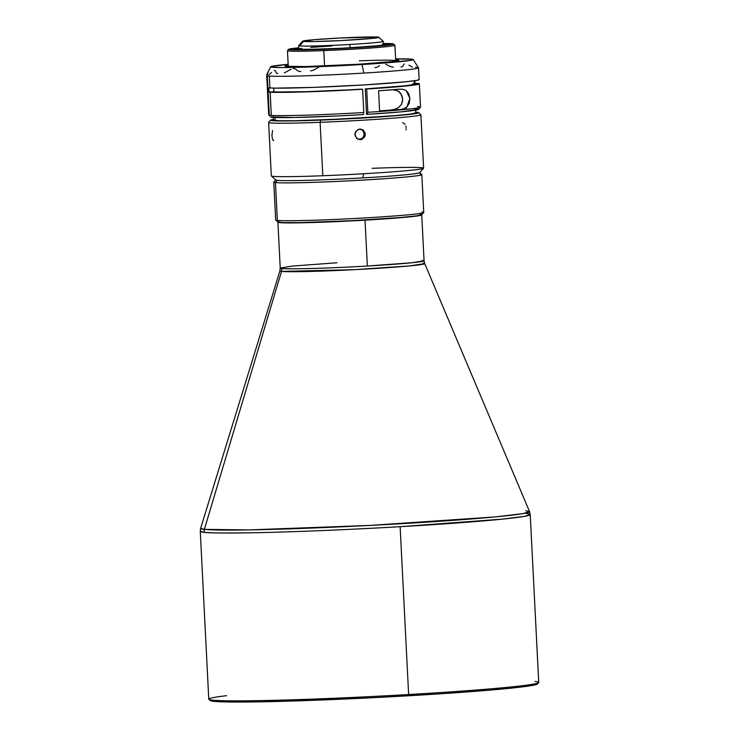 <?xml version="1.0" encoding="UTF-8"?>
<svg xmlns="http://www.w3.org/2000/svg" width="739" height="739" viewBox="0 0 739 739"><rect width="100%" height="100%" fill="white"/><g stroke="black" fill="none" stroke-linecap="round" stroke-linejoin="round"><path stroke-width="1.11" d="M422.071 212.01A74.122 2.531 177.1 0 1 423.706 212.546A74.122 2.531 177.1 0 1 356.383 218.393A74.122 2.531 177.1 0 1 277.356 220.407L279.527 222.402A72.006 2.457 -2.9 0 0 356.3 220.444A72.006 2.457 -2.9 0 0 421.692 214.763A72.006 2.457 177.1 0 1 421.747 214.892A72.006 2.457 177.1 0 1 365.029 220.167L367.357 266.04A72.006 2.457 -2.9 0 0 424.066 260.765L422.44 260.331M204.352 529.373A164.686 5.616 -2.9 0 0 383.744 524.69A164.686 5.616 -2.9 0 0 529.558 511.647L522.713 513.679L495.065 516.921L370.378 525.401L248.794 529.909L204.352 529.373L200.638 528.311A164.686 5.616 -2.9 0 0 204.352 529.373L204.001 532.292A165.194 5.635 177.1 0 1 200.269 531.295L204.001 532.292L204.352 529.373L281.513 271.407L204.352 529.373M423.087 263.195A72.514 2.476 177.1 0 1 424.713 263.601A72.514 2.476 177.1 0 1 360.512 269.347A72.514 2.476 177.1 0 1 281.513 271.407A72.514 2.476 177.1 0 1 279.878 270.936L280.238 268.054L281.864 268.488L281.513 271.407L279.878 270.936L200.638 528.311L200.269 531.295L208.767 699.14A165.194 5.635 -2.9 0 0 212.499 700.138L213.802 701.329A163.919 5.598 -2.9 0 0 388.575 696.886A163.919 5.598 -2.9 0 0 537.438 683.954L538.648 682.624A165.194 5.635 177.1 0 1 408.63 694.531A165.194 5.635 -2.9 0 0 538.731 682.43L530.232 514.584A165.194 5.635 177.1 0 1 400.132 526.695L408.63 694.531A165.194 5.635 177.1 0 1 212.499 700.138A165.194 5.635 177.1 0 1 208.878 699.325A165.194 5.635 177.1 0 1 226.624 695.676M526.445 512.977L526.501 513.587A165.194 5.635 177.1 0 1 530.232 514.584L529.558 511.647L424.713 263.601L409.526 265.92L354.618 269.661L281.513 271.407L281.864 268.488C283.49 269.125 315.128 269.042 367.357 266.04L411.919 262.751L424.066 260.765L421.747 214.892M534.999 681.432A165.194 5.635 177.1 0 1 538.648 682.624M282.353 222.587A70.113 2.393 -2.9 0 0 349.953 220.924A70.113 2.393 -2.9 0 0 417.369 215.751L395.143 218.07L350.997 220.869L306.315 222.615L282.353 222.587M277.356 220.407A74.122 2.531 -2.9 0 0 357.648 218.328A74.122 2.531 -2.9 0 0 423.743 212.462L421.821 174.616A74.122 2.531 177.1 0 1 355.727 180.492A74.122 2.531 177.1 0 1 275.435 182.57L277.356 220.407L275.435 182.57A74.122 2.531 -2.9 0 0 356.983 180.418A74.122 2.531 -2.9 0 0 421.775 174.533L419.558 172.529A72.006 2.457 177.1 0 1 362.895 177.896A72.006 2.457 177.1 0 1 277.393 180.334L275.435 182.57L277.393 180.334A72.006 2.457 -2.9 0 0 362.895 177.896A72.006 2.457 -2.9 0 0 419.567 172.695L423.576 168.261A76.246 2.605 177.1 0 1 363.57 173.757A76.246 2.605 -2.9 0 0 423.613 168.169L420.907 114.73A76.246 2.605 177.1 0 1 320.107 122.305A76.246 2.605 -2.9 0 0 420.861 114.647L418.643 112.642A74.122 2.531 177.1 0 1 320.689 120.087L320.107 122.305L322.814 175.743A76.246 2.605 -2.9 0 0 363.57 173.757L362.895 177.896L363.57 173.757A76.246 2.605 177.1 0 1 322.814 175.743A76.246 2.605 177.1 0 1 271.379 175.974L275.813 179.983A72.006 2.457 -2.9 0 0 277.393 180.334A72.006 2.457 177.1 0 1 275.813 179.817L273.799 182.034A74.122 2.531 -2.9 0 0 275.435 182.57A74.122 2.531 177.1 0 1 273.763 182.117L275.684 219.963A74.122 2.531 -2.9 0 0 277.356 220.407A74.122 2.531 177.1 0 1 275.73 220.046L277.947 222.051A72.006 2.457 -2.9 0 0 279.527 222.402L277.356 220.407M420.149 174.173A74.122 2.531 177.1 0 1 421.821 174.616M270.677 120.134L273.495 119.376A74.122 2.531 177.1 0 0 270.668 120.134L275.305 120.873L285.808 120.993L320.689 120.087A74.122 2.531 177.1 0 1 270.668 120.134L268.663 122.36A76.246 2.605 -2.9 0 0 320.107 122.305A76.246 2.605 177.1 0 1 268.617 122.443L271.324 175.882A76.246 2.605 -2.9 0 0 322.814 175.743L320.107 122.305L320.689 120.087L395.125 115.774L416.713 113.409L418.542 112.577L415.752 112.171A74.122 2.531 177.1 0 1 418.643 112.642M272.552 130.563L271.887 135.597L272.497 139.265L273.698 140.632L273.051 140.327M355.071 135.671L355.653 131.662L358.868 129.233L362.794 129.796L365.14 133.029L364.576 137.048L361.408 139.477L357.464 138.914L355.071 135.671M405.046 124.161L402.579 122.637M406.201 128.253L406.154 127.514M405.979 126.378L405.84 125.87M359.006 139.523L361.399 139.006L363.015 137.759L364.327 133.935L365.288 134.055L365.001 136.105L362.359 139.126L360.401 139.643L356.641 138.304L354.914 134.646L355.21 132.604L357.907 129.584L359.875 129.066L363.597 130.406L365.288 134.055L364.327 133.935L362.627 130.286L360.299 129.066M359.875 129.066L360.78 129.103M372.133 168.316A76.246 2.605 177.1 0 1 423.576 168.261M359.366 60.838A53.79 1.838 -2.9 0 1 394.478 60.404A53.79 1.838 -2.9 0 1 391.698 61.633A53.79 1.838 -2.9 0 0 395.698 60.737L394.912 45.264A53.79 1.838 177.1 0 1 323.793 50.603L324.569 65.937L323.793 50.603A53.79 1.838 -2.9 0 0 394.875 45.199L393.545 43.998A52.524 1.792 177.1 0 1 324.135 49.273L323.793 50.603L324.135 49.273L290.418 49.744L288.773 49.476L289.134 49.107L298.768 47.804A52.524 1.792 177.1 0 0 288.7 49.31A52.524 1.792 177.1 0 0 324.135 49.273L380.474 45.91L393.481 43.952L382.82 43.518M383.375 43.518A52.524 1.792 177.1 0 1 393.545 43.998M383.393 43.915A46.594 1.589 177.1 0 1 387.661 44.358A46.594 1.589 177.1 0 1 326.056 48.986A46.594 1.589 177.1 0 1 294.593 49.07A46.594 1.589 177.1 0 1 298.787 48.201L294.685 49.162L304.135 49.55L344.051 48.155L381.361 45.476L387.245 44.599L382.913 43.906M383.412 44.192A45.319 1.543 177.1 0 1 386.368 44.543A45.319 1.543 177.1 0 1 385.453 44.959L386.386 44.571L382.654 44.164M382.312 41.107A42.354 1.441 177.1 0 1 383.264 41.356A42.354 1.441 177.1 0 1 349.907 44.469A42.354 1.441 -2.9 0 0 383.236 41.31L378.793 37.301A38.123 1.302 177.1 0 1 345.473 40.331A38.123 1.302 177.1 0 1 303.535 41.43L299.618 45.901A42.354 1.441 -2.9 0 0 349.907 44.469L350.074 47.823L349.907 44.469A42.354 1.441 177.1 0 1 299.618 45.901A42.354 1.441 177.1 0 1 298.658 45.642L298.833 49.033L299.785 49.282L318.223 49.264M302.694 41.162L298.685 45.596A42.354 1.441 -2.9 0 0 299.618 45.901L303.535 41.43A38.123 1.302 177.1 0 1 302.694 41.162A38.123 1.302 177.1 0 1 337.317 38.151A38.123 1.302 177.1 0 1 377.962 37.116A38.123 1.302 177.1 0 1 378.793 37.301M382.479 44.488L383.43 44.719L382.756 45.042L380.483 45.43L364.299 46.926A42.354 1.441 -2.9 0 0 383.439 44.746L383.264 41.356M270.317 116.734L270.474 116.901A74.122 2.531 -2.9 0 0 270.502 116.928A74.122 2.531 -2.9 0 0 363.311 114.591L363.8 112.513L362.618 89.262L306.362 91.673L269.061 92.07L273.883 91.775L273.698 88.089L273.883 91.775A71.221 2.429 -2.9 0 0 361.205 89.17L362.618 89.262A76.246 2.605 177.1 0 1 270.141 92.153L271.324 115.413A76.246 2.605 -2.9 0 0 363.8 112.513L362.618 89.262L305.789 91.885L270.141 92.153A76.246 2.605 177.1 0 1 269.061 92.07L268.848 87.839A76.246 2.605 -2.9 0 0 269.929 87.932A76.246 2.605 -2.9 0 0 353.889 85.521A76.246 2.605 -2.9 0 0 419.133 79.636L418.533 67.803A76.246 2.605 177.1 0 1 363.847 73.078A76.246 2.605 177.1 0 1 269.329 76.089L269.929 87.932L275.518 88.117L313.225 87.405L364.447 84.911L405.923 81.78L417.535 80.255L418.828 79.424M417.443 106.545A76.246 2.605 177.1 0 1 420.482 107.21A76.246 2.605 177.1 0 1 367.856 112.273A76.246 2.605 -2.9 0 0 420.528 107.118L419.346 83.867L416.26 83.295A76.246 2.605 177.1 0 0 414.958 83.221L414.283 83.267L414.958 83.221L414.828 80.727L414.958 83.221A76.246 2.605 177.1 0 1 416.26 83.295A76.246 2.605 177.1 0 1 419.346 83.867A76.246 2.605 177.1 0 1 366.683 89.013L367.856 112.273L367.366 114.342L366.553 114.286L365.26 88.92A71.221 2.429 -2.9 0 0 414.33 84.126L414.163 80.819M273.356 116.697L273.532 120.078A71.221 2.429 -2.9 0 0 275.139 120.503L274.982 117.483L275.139 120.503A71.221 2.429 -2.9 0 0 352.281 118.508A71.221 2.429 -2.9 0 0 415.789 112.873L415.614 109.492M397.379 60.201L395.679 60.321L397.379 60.201A56.764 1.94 -2.9 0 0 395.661 60.071A56.764 1.94 177.1 0 1 397.379 60.201A56.764 1.94 177.1 0 1 398.644 60.506A56.764 1.94 -2.9 0 0 397.379 60.201M285.291 66.242A56.764 1.94 177.1 0 1 288.21 65.512A56.764 1.94 -2.9 0 0 285.291 66.242L305.475 66.547L357.99 64.265A56.968 1.94 177.1 0 1 285.097 66.15A56.968 1.94 177.1 0 1 288.201 65.291L285.291 66.242M289.466 66.501L288.108 66.556L289.466 66.501A53.79 1.838 -2.9 0 0 292.321 66.667A53.79 1.838 -2.9 0 1 289.466 66.501A53.79 1.838 -2.9 0 1 288.247 66.177L287.462 50.705A53.79 1.838 177.1 0 0 323.793 50.603A53.79 1.838 -2.9 0 1 287.489 50.64L288.7 49.31M415.447 67.231A76.246 2.605 177.1 0 1 418.533 67.803M399.947 89.142L378.58 90.786A76.246 2.605 -2.9 0 0 399.513 89.179L403.004 89.299L406.145 90.555L408.658 93.502L409.877 98.37L409.157 103.432L406.977 106.869L403.984 108.725L400.538 109.474A76.246 2.605 177.1 0 1 379.606 111.081L378.58 90.786L379.606 111.081L400.538 109.474L379.597 110.887A71.221 2.429 -2.9 0 0 390.109 110.102L394.534 109.39L398.432 107.682L401.471 104.301L402.385 101.76L402.616 98.795L400.917 93.585L397.564 90.814L392.788 89.742L397.564 90.814L399.374 91.922L402.081 95.913L402.598 100.301L401.471 104.301L398.432 107.682L394.534 109.39L390.109 110.102L400.538 109.474M269.172 115.404L267.324 75.895A76.246 2.605 -2.9 0 0 269.329 76.089A76.246 2.605 -2.9 0 0 363.847 73.078A76.246 2.605 -2.9 0 0 418.514 67.757L413.203 59.545A71.35 2.439 177.1 0 1 362.036 64.524L363.847 73.078L362.036 64.524L320.671 66.612L282.363 67.554L271.952 67.203L270.982 67.018L271.111 66.528L288.155 64.33A71.35 2.439 177.1 0 0 270.714 66.769A71.35 2.439 177.1 0 0 362.036 64.524L409.969 60.496L413.221 59.619L411.974 59.212L395.605 58.889A71.35 2.439 177.1 0 1 413.203 59.545M385.666 64.219L390.755 66.686L393.268 67.147M405.628 107.497L406.468 108.291L405.628 107.497M404.187 63.942L402.626 66.51L401.009 67.027M374.978 67.655L377.527 67.055L379.403 65.642M318.648 67.267L313.484 70.196L310.611 70.898M293.272 68.57L295.231 68.893L298.482 71.24L300.838 71.581M291.074 69.226L284.349 72.912M274.381 70.417L275.305 70.768L276.451 73.189L277.762 73.549M268.959 74.685L271.61 72.468M268.793 114.49L266.797 75.175M266.77 74.75L268.192 71.803L267.148 75.267L268.054 72.394M268.793 114.878L269.476 115.755L268.793 114.878M270.502 116.928L293.614 117.51L338.48 115.921L363.311 114.591L363.8 112.513A76.246 2.605 177.1 0 1 271.324 115.413L270.141 92.153A76.246 2.605 177.1 0 1 269.061 92.07L268.848 87.839A76.246 2.605 -2.9 0 0 269.929 87.932L269.329 76.089A76.246 2.605 177.1 0 1 267.324 75.895L267.148 75.267M357.99 64.265L391.901 61.614L398.533 60.552L395.651 59.841A56.968 1.94 177.1 0 1 398.829 60.395A56.968 1.94 177.1 0 1 357.99 64.265M267.324 73.429L270.714 66.769M408.935 65.198L412.445 67.092M412.722 83.692L414.302 84.061L413.489 84.542L404.889 85.816L365.26 88.92L366.683 89.013L365.26 88.92L366.553 114.286L367.366 114.342A74.122 2.531 -2.9 0 0 418.477 109.427L420.482 107.21M271.324 115.413A76.246 2.605 177.1 0 1 269.31 115.21A76.246 2.605 -2.9 0 0 271.324 115.413M419.346 83.886L402.469 86.361L366.683 89.013L367.856 112.273L367.366 114.342L401.453 111.829L418.505 109.39M418.172 109.123L414.718 108.735M267.324 75.895L269.31 115.21M399.513 89.179L403.004 89.299L406.145 90.555L409.877 98.37L406.977 106.869L403.984 108.725M296.893 49.448L295.877 49.199L299.027 48.451M332.19 45.92L310.722 47.416M301.789 48.349L299.507 48.737M298.833 49.033A42.354 1.441 -2.9 0 0 318.093 49.264M377.962 37.116L378.811 37.329L378.211 37.615L372.752 38.363L341.381 40.543L314.278 41.55L302.676 41.227L313.382 39.758L340.116 38.003L377.962 37.116M296.847 49.448A45.319 1.543 177.1 0 1 295.896 49.125A45.319 1.543 177.1 0 1 298.805 48.478M360.401 139.643L359.477 139.606M406.044 129.925L406.127 129.399M273.541 120.115L279.407 120.743L295.212 120.725L345.843 118.85L395.781 115.58L410.819 114.018L415.78 112.836M277.91 222.005L283.85 222.642L299.822 222.624L351.016 220.721L401.508 217.423L416.713 215.843L421.72 214.643M421.258 214.43L420.103 214.245M359.44 139.523L363.015 137.759L364.281 134.969L363.311 131.043L360.9 129.242M210.125 700.424L213.802 701.329L223.631 701.884L259.999 701.838L376.548 697.514L438.984 693.893L491.49 689.995L526.094 686.402L534.897 684.905L537.502 683.677M208.878 699.325L210.209 700.526A163.919 5.598 -2.9 0 0 213.802 701.329L212.499 700.138A165.194 5.635 -2.9 0 0 408.63 694.531L400.132 526.695A165.194 5.635 177.1 0 1 204.001 532.292C207.908 533.068 225.635 533.198 257.172 532.671C289.411 532.043 345.529 529.881 400.132 526.695L502.372 519.138L524.348 516.385L530.232 514.584M525.854 510.723L529.558 511.647M336.947 262.77L292.385 266.068L280.238 268.054A72.006 2.457 -2.9 0 0 281.864 268.488A72.006 2.457 -2.9 0 0 367.357 266.04L365.029 220.167A72.006 2.457 177.1 0 1 277.91 222.18A72.006 2.457 177.1 0 1 277.975 222.07M421.267 214.643L421.507 215.104L418.985 215.714L406.173 217.211L351.025 220.933L299.831 222.836L283.859 222.855L278.15 221.959M423.706 212.546L421.692 214.763M266.696 75.092L268.7 114.628M269.144 115.302L267.13 75.581M424.066 260.765L424.713 263.601M280.238 268.054L277.91 222.18"/></g></svg>
